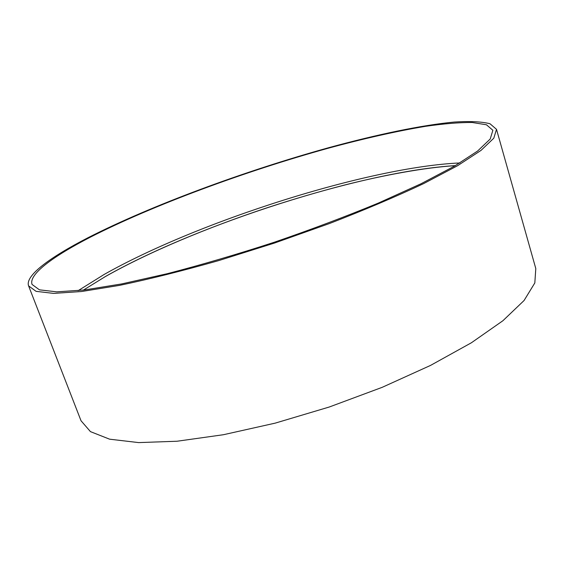 <?xml version="1.0" encoding="UTF-8"?>
<svg xmlns="http://www.w3.org/2000/svg" width="564" height="564" viewBox="0 0 564 564"><rect width="100%" height="100%" fill="white"/><g stroke="black" fill="none" stroke-linecap="round" stroke-linejoin="round"><path stroke-width="0.85" d="M496.503 129.325L535.8 268.57L534.82 282.945L524.062 300.513L502.898 320.74L471.391 342.771L430.501 365.43L382.18 387.334L329.27 407.011L275.169 423.141L223.4 434.724L177.11 441.231L138.688 442.599L109.613 439.187L90.451 431.629L81.019 420.744L28.595 285.885C24.83 275.69 50.133 257.205 88.04 237.705C151.497 205.352 244.861 170.948 329.045 147.599C376.971 134.528 421.442 125.159 454.323 122.043C469.629 121.056 481.508 121.62 489.968 123.727L496.503 129.325L493.81 138.18L481.043 150.376L457.594 165.703L423.613 183.617C396.034 196.617 364.647 209.921 329.447 223.534L274.421 243.077L218.712 260.589C182.405 270.896 149.333 279.159 119.483 285.384L81.561 291.517L53.615 293.393L36.075 291.334L28.595 285.885M90.261 237.218C152.668 205.352 244.846 171.357 327.91 148.311C363.766 138.554 396.281 131.229 425.453 126.336C443.713 123.706 459.279 122.416 472.167 122.487L486.457 124.778L492.873 130.277L490.222 139.005L477.616 151.025L454.499 166.119L421.012 183.765L378.254 203.118C345.739 216.541 311.039 229.597 274.153 242.28C237.056 254.35 201.489 264.805 167.445 273.653L121.648 283.932L84.29 289.988L56.745 291.849L39.438 289.833L32.07 284.46C28.376 274.471 53.072 256.366 90.261 237.218M78.114 290.679L104.121 274.471C197.872 221.462 368.743 166.951 459.843 162.954M104.974 276.762C196.885 224.521 362.751 171.174 455.374 165.612M83.387 290.1L105.228 276.649C148.254 252.298 207.481 227.525 267.717 207.566C293.717 199.071 319.407 191.541 344.794 184.971C383.887 175.101 424.925 167.508 455.282 165.661"/></g></svg>
